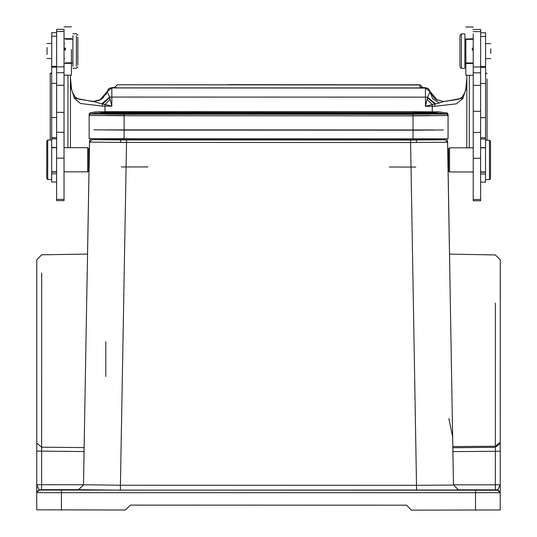 <?xml version="1.0" encoding="UTF-8"?>
<svg xmlns="http://www.w3.org/2000/svg" width="537" height="537" viewBox="0 0 537 537"><rect width="100%" height="100%" fill="white"/><g stroke="black" fill="none" stroke-linecap="round" stroke-linejoin="round"><path stroke-width="0.81" d="M420.001 87.907L114.327 87.84L420.001 87.907L420.001 84.974L117.288 84.786L114.327 87.739L117.288 87.719M420.001 87.759L419.572 87.759M422.955 87.833L420.001 84.88L117.288 84.786M430.191 91.679L435.098 98.848M437.34 100.204L434.084 97.929L430.278 91.995L431.419 94.801M111.864 87.591L106.95 92.042L108.662 88.773L109.488 88.196L114.052 87.511L111.864 87.591L111.864 87.967L425.425 88.061L430.137 91.565L437.306 100.177L436.198 99.58L443.784 101.533L435.567 104.003L427.653 97.19L430.016 91.793L436.192 99.573L443.79 101.574L458.645 99.285L462.263 96.955L464.8 92.659L465.774 88.84L466.841 78.234L465.841 89.625L462.719 98.734L456.403 103.822L434.802 106.239L434.836 104.138L435.567 104.003M463.069 98.17L443.79 101.574M102.178 98.748L107.011 91.867M51.72 73.092L50.236 73.207L50.216 140.05M67.984 75.167L67.964 147.695M64.057 31.461L56.66 31.455L56.66 29.313L56.654 42.591L56.607 200.657L56.607 199.381L64.004 199.381L64.004 200.657L64.044 64.843M64.057 29.334L64.044 75.167L71.434 75.167L71.448 49.458M71.441 62.842L71.434 75.167M64.051 49.303L64.051 47.968M64.037 85.215L56.647 85.215L56.647 83.349L51.713 83.349L51.686 181.956L56.613 181.956M64.044 72.703L56.647 72.696L56.647 67.219L51.72 67.212L51.72 64.568M56.66 36.207L51.727 36.207L51.727 32.703L51.713 83.349M56.627 138.855L51.7 138.848L51.7 137.586L56.627 137.586M87.679 171.82L87.685 147.735M56.62 158.133L64.017 158.133M88.665 170.84L88.672 148.722M89.37 152.528L89.115 167.054L89.565 140.895L89.364 152.508L88.672 152.508M36.764 443.24L36.818 259.821L36.758 451.087L84.067 451.53L87.216 273.165M445.119 138.935L445.119 139.788L410.617 140.076L92.035 139.68L89.565 142.097L126.537 142.433L120.449 485.247L83.477 484.75L78.543 489.677L41.503 489.663L41.591 484.689L83.477 484.75L84.067 451.53M452.664 438.501L453.463 485.032L416.49 485.341L410.61 142.52L447.583 142.211L452.892 451.644L495.356 451.275L495.362 448.529M449.986 282.16L449.516 254.149L449.986 282.24M448.57 167.175L448.026 167.175L447.771 152.629L448.019 167.155M452.664 437.199L448.845 418.518M66.326 489.945L79.885 490.073L66.326 489.945M470.607 490.073L484.166 490.194L470.607 490.073M500.189 492.161L500.189 484.79L497.725 489.798L500.189 492.161L500.189 492.691L500.189 487.596M458.39 489.878L453.463 484.864L458.39 489.798L455.188 490.012L120.442 490.133L78.543 489.677M458.39 489.798L495.429 489.804L495.342 484.83L453.463 484.864L452.892 451.644M452.664 437.205L452.825 446.583L495.356 446.213L495.362 419.028M452.825 447.69L495.356 447.308L500.202 443.3L500.202 451.234L495.356 451.275L495.342 484.83L500.189 484.79L500.256 260.036L500.202 442.26L495.369 446.213M41.658 273.065L41.591 484.689L36.751 484.642L39.214 490.08L497.725 490.221L500.189 492.691L500.182 509.942L411.436 510.13L406.509 505.196L130.417 505.116L125.483 510.043L36.744 509.801L36.764 443.159L41.604 447.167L84.141 447.576M500.209 423.955L500.229 361.602M500.189 492.691L43.967 492.697L36.744 492.543L36.744 490.563M36.758 449.127L36.758 447.952M36.744 490.905L36.751 487.455M36.818 259.754L36.758 453.597L36.818 259.754L41.664 254.827L87.565 254.041L89.102 167.054L87.558 254.041M66.32 509.908L61.393 509.895M475.527 510.022L470.6 510.029M105.802 376.464L105.816 341.66M147.776 166.967L121.369 166.96M434.379 139.815L102.775 139.714M120.664 139.848L416.484 139.942M434.648 129.967L102.507 129.867M413.034 138.996L414.02 138.996M123.134 138.908L124.121 138.908M414.02 138.955L413.034 138.955M124.121 138.861L123.134 138.861M448.039 137.586L448.046 114.321L448.033 138.815L89.115 138.7L89.122 114.206L89.122 115.442L90.25 114.005L90.25 112.77L95.317 111.938L110.112 111.649L124.128 111.615L124.128 112.622L105.749 112.777L98.002 111.837L90.25 112.77L89.122 114.206L90.27 112.763M443.354 138.815L413.034 139.07M124.121 138.976L93.8 138.707M93.8 129.833L124.121 130.102L124.128 115.603L106.87 115.448M430.291 115.542L413.04 115.69L413.034 130.196L443.354 129.941M414.02 130.182L123.141 130.095M95.673 139.707L95.673 138.882L95.673 139.707L123.134 139.956L414.014 140.05L441.474 139.815L441.474 138.989M389.359 167.041L415.766 167.047M448.576 148.843L448.57 170.994L449.556 171.981L473.218 171.988M449.563 147.863L449.556 171.947M473.225 158.274L480.622 158.274M473.251 66.977L480.649 66.984L480.649 72.844L480.662 29.454L480.655 31.596L473.265 31.596M473.251 64.984L473.211 200.798L473.211 199.522L480.608 199.522L480.608 200.798L480.649 72.844L473.251 72.837M490.476 178.653L489.489 179.64L485.542 179.633L485.542 182.103L485.576 83.497L480.642 83.497L480.642 85.356L473.245 85.356M480.649 66.434L485.576 66.434L485.576 67.36L485.589 40.268L485.589 32.851L485.589 36.355L480.655 36.355M480.628 137.727L485.555 137.727L485.555 140.546M485.576 83.497L485.576 67.36L480.649 67.36M465.868 39.308L465.854 75.301L473.251 75.308L473.265 33.804M473.258 48.108L473.258 49.444M465.854 75.301L465.861 54.183M465.861 49.592L465.861 48.108M473.258 38.818L465.868 38.993M472.271 50.216L472.271 48.108M464.867 67.555L464.881 34.737M461.431 34.73L461.417 67.555M459.947 36.14L459.941 66.145M473.231 132.451L480.628 132.458M469.284 147.829L469.304 75.301M485.576 73.723L487.052 73.341L485.576 73.22M466.814 147.829L466.841 75.301M487.052 78.892L487.032 140.197M70.454 75.167L70.428 147.695M51.72 73.589L50.236 73.207M93.351 101.6L74.213 98.063M101.708 103.903L93.492 101.426L101.09 99.466L107.266 91.693L109.622 97.096L101.708 103.903L102.439 104.037L102.473 106.131L80.456 103.527L74.348 98.278L71.233 88.115M93.935 101.594L99.969 100.07L107.138 91.465L111.864 87.967L111.857 97.056L109.622 97.096L110.132 99.285L104.957 104.447L111.857 106.145L110.132 99.285M107.085 91.585L102.829 98.157L99.936 100.104M107.017 91.861L105.829 94.754M466.049 88.236L465.841 89.625M99.963 100.09L101.077 99.479L93.492 101.426L78.778 99.224L75.079 96.902L72.482 92.539L71.508 88.712L70.448 78.113L71.441 89.504M109.743 97.627L102.439 104.037L104.957 104.447L104.95 111.683M432.319 111.783L432.319 106.245L425.418 106.239L425.418 97.15L427.653 97.19L425.418 106.239L432.319 104.547L427.143 99.385M427.533 97.727L434.836 104.138L432.319 104.547L432.319 106.245L434.802 106.239M490.758 53.478L490.758 48.827M489.489 179.573L489.496 140.258M490.476 178.593L490.482 141.238M47.041 47.585L47.041 54.418M47.753 140.11L47.739 179.425M46.753 178.445L46.766 141.03L47.753 140.05L51.7 140.05M56.633 112.34L64.031 112.347M56.627 132.31L64.024 132.324M64.541 47.974L64.541 50.156M65.527 47.974L65.527 50.082M72.931 35.637L72.918 66.38M76.368 66.387L76.382 35.637M77.852 65.064L77.858 36.959M420.001 87.961L420.001 84.974L422.955 87.934M102.473 106.131L111.857 106.145L111.857 97.056L425.418 97.15L425.425 87.685L422.948 87.605M420.001 87.565L427.244 88.034L428.607 88.853L430.325 92.142L425.425 87.685M430.352 92.82L432.775 98.882L439.548 103.064M56.647 66.843L64.044 66.843M56.647 66.286L51.72 66.286M56.633 117.516L51.706 117.516M51.686 173.82L56.613 173.82M90.807 138.801L89.565 140.895L87.081 282.126M84.302 438.387L83.477 484.918L78.543 489.757M120.449 490.133L120.449 485.247L416.49 485.341L416.49 490.227M410.617 140.076L410.61 142.52L126.537 142.433L126.537 139.989M447.583 141.003L447.784 152.629L447.583 141.003L446.348 138.908L447.583 141.003L447.583 142.211L445.119 139.788M448.033 167.175L449.523 254.149L448.033 167.175M36.811 279.703L36.764 443.159M36.744 492.12L39.214 489.657L41.503 489.663M495.429 489.804L497.725 489.798L497.725 490.221M475.527 510.15L475.534 490.409M495.356 451.275L495.403 303.076M500.256 278.804L500.249 298.149L500.256 259.895L495.416 254.968L449.516 254.149M41.604 451.134L41.597 448.764M61.399 490.281L61.393 510.022M36.744 492.543L39.214 490.08M124.128 114.173L413.04 114.401L413.04 113.394L413.04 114.267L431.412 114.112L439.172 113.173L446.918 114.112L124.128 114.307L90.25 114.005L97.996 113.072L105.755 114.012L124.128 114.173L124.128 113.307L124.128 115.757L89.122 115.442M105.749 113.233L105.749 112.777L106.507 113.24M124.128 113.307L413.04 113.394L413.04 112.71L124.128 112.622L124.128 113.307L99.895 113.146L105.755 114.012M413.034 139.11L413.04 115.844L448.046 115.549L446.918 114.112L446.918 112.884L448.046 114.321L447.267 113.018L439.172 111.944L431.419 112.877L413.04 112.71L413.04 111.709L413.04 112.575L432.486 112.636M431.419 113.334L431.419 112.877L430.661 113.341M104.681 112.535L413.04 112.71M124.128 112.622L124.128 111.615L413.04 111.709L439.152 111.897L446.898 112.871M124.121 139.023L124.128 115.757L413.04 115.844L413.04 114.401M123.134 139.023L123.134 139.956M414.014 140.05L414.02 139.11M441.448 138.989L441.474 139.815M92.035 138.828L92.035 139.68M416.417 142.513L416.484 139.982M120.664 139.895L120.731 142.419M480.615 173.968L485.542 173.968M480.622 138.996L485.555 138.996M485.562 117.657L480.628 117.657M473.238 111.26L480.635 111.26M229.447 84.631L228.386 84.819M412.987 84.873L229.447 84.618M419.572 84.779L228.688 84.819M64.057 26.85L71.455 26.85M51.727 32.703L56.66 32.703M51.686 171.847L56.62 171.847M64.01 171.853L87.679 171.86L88.665 170.873M51.693 147.44L56.627 147.447M51.686 172.095L56.62 172.095M51.693 147.688L56.627 147.688M64.017 147.695L87.685 147.702L88.672 148.689M88.665 167.054L89.122 167.054M500.189 488.616L500.189 484.79M500.202 442.421L500.202 450.261M36.751 484.642L36.751 488.469M431.412 114.112L437.272 113.247L413.04 113.394M90.807 138.794L89.565 140.895M448.576 152.629L447.777 152.629M448.576 148.809L449.563 147.823L473.225 147.829M485.542 171.994L480.615 171.994M485.555 147.836L480.622 147.836M480.615 172.236L485.542 172.243M480.622 147.588L485.555 147.588M480.655 32.851L485.589 32.851M480.608 182.097L485.542 182.103M465.868 26.984L473.265 26.991M465.861 63.467L473.251 63.473M472.265 62.977L464.874 62.977M472.271 39.315L464.881 39.308M464.867 68.4L461.417 68.4L459.941 66.917M459.947 35.368L461.431 33.885L464.881 33.891M473.211 200.798L480.608 200.798M473.265 29.454L480.662 29.454M64.057 29.313L56.66 29.313M490.758 58.667L485.582 58.667M490.764 43.631L485.582 43.631M490.482 141.184L489.496 140.197L485.555 140.197M47.041 43.484L51.727 43.484M47.041 58.52L51.72 58.52M46.753 178.499L47.739 179.486L51.686 179.492M64.004 200.657L56.607 200.657M64.044 63.332L71.441 63.339M64.051 38.684L71.448 38.684M64.051 43.49L64.547 43.49M64.044 58.526L64.541 58.526M65.534 39.174L72.925 39.181M65.527 62.842L72.918 62.842M72.931 33.757L76.382 33.757L77.858 35.234M77.852 66.789L76.368 68.266L72.918 68.266M117.288 84.88L114.327 87.84"/></g></svg>
